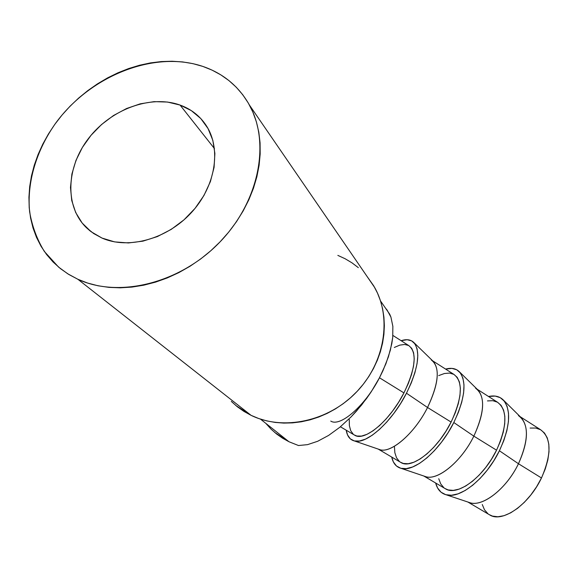 <?xml version="1.0" encoding="UTF-8"?>
<svg xmlns="http://www.w3.org/2000/svg" width="578" height="578" viewBox="0 0 578 578"><rect width="100%" height="100%" fill="white"/><g stroke="black" fill="none" stroke-linecap="round" stroke-linejoin="round"><path stroke-width="0.87" d="M180.061 105.059C191.246 109.126 200.024 116.041 206.397 125.794C221.562 149.167 215.536 186.564 191.188 212.812C166.963 239.155 128.461 249.725 102.031 238.078L114.646 241.893L128.446 242.948L142.874 241.163L157.339 236.583L171.24 229.379L183.992 219.835L195.061 208.355L203.991 195.415L210.406 181.571L214.077 167.396L214.886 153.473L212.834 140.36L208.051 128.569L200.768 118.533L191.304 110.608L180.061 105.059L167.483 102.046L154.037 101.649L140.237 103.838L126.568 108.519L113.512 115.506L101.526 124.545L91.028 135.303L82.394 147.419L75.942 160.467L71.91 173.985L70.48 187.496L71.737 200.501L75.675 212.516L82.192 223.057L91.078 231.706L102.031 238.078L93.636 233.519L86.346 227.638C64.476 206.368 66.21 167.064 88.687 138.214C110.983 109.242 150.677 94.496 180.061 105.059L214.474 148.618L180.061 105.059M518.444 415.589C529.029 423.501 529.036 439.547 518.466 463.737L541.478 477.97C551.817 453.925 551.506 437.835 540.546 429.7L520.251 416.745M446.397 494.862L470.362 502.853C483.374 506.79 506.754 488.273 518.466 463.737L499.406 450.761L518.466 463.737C528.09 442.3 528.978 426.925 521.132 417.612L503.113 399.803C511.516 409.824 510.28 426.81 499.406 450.761C486.177 478.201 460.334 499.096 446.397 494.862C440.949 493.424 437.365 489.472 435.646 483.006L437.604 487.991L441.057 492.218L445.725 494.681L451.44 495.252L458.014 493.85L465.189 490.484L472.681 485.253L480.159 478.353L487.319 470.059L493.829 460.724L499.406 450.761L503.814 440.595L506.863 430.668L508.445 421.42L508.517 413.205L507.101 406.363L504.305 401.132L500.259 397.671L495.151 396.075L488.533 396.494C494.544 395.193 499.406 396.298 503.113 399.803M475.622 388.257C485.469 395.706 484.877 411.666 473.844 436.137L496.553 450.183C507.347 425.856 507.636 409.845 497.405 402.158L477.218 389.269M401.24 468.39L426.094 476.785C438.334 480.491 461.627 461.165 473.844 436.137L453.809 422.532C440.002 450.529 414.281 472.356 401.24 468.39C396.241 467.103 393.069 463.325 391.725 457.068L393.38 461.952L396.501 466.02L400.843 468.296L406.269 468.635L412.591 466.988L419.57 463.361L426.925 457.877L434.338 450.724L441.498 442.199L448.087 432.662L453.809 422.532L473.844 436.137C483.938 414.253 485.31 398.871 477.963 390.005L459.199 371.603C467.017 381.104 465.225 398.083 453.809 422.532L458.419 412.251L461.728 402.274L463.607 393.018L463.997 384.861L462.92 378.12L460.456 373.041L456.728 369.776L451.924 368.396L445.595 369.082C451.281 367.572 455.818 368.41 459.199 371.603M431.267 359.935C440.306 366.893 439.063 382.744 427.547 407.497L451.107 422.077C462.378 397.469 463.289 381.552 453.831 374.342L432.647 360.817M354.473 440.971L380.252 449.785C391.638 453.224 414.787 433.023 427.547 407.497L406.479 393.235C392.05 421.796 366.524 444.619 354.473 440.971C349.943 439.836 347.197 436.253 346.229 430.213L347.573 434.974L350.326 438.868L354.321 440.935L359.429 441.036L365.477 439.128L372.239 435.227L379.443 429.461L386.776 422.048L393.936 413.277L400.605 403.531L406.479 393.235L411.305 382.838L414.888 372.803L417.078 363.548L417.815 355.456L417.106 348.837L414.997 343.917L411.623 340.861L407.143 339.719L401.125 340.695C406.471 338.968 410.669 339.539 413.725 342.4C420.885 351.33 418.472 368.273 406.479 393.235L427.547 407.497C438.146 385.158 440.053 369.797 433.269 361.423L413.79 342.465M383.929 368.352L379.471 377.766L403.943 392.903C415.719 368.005 417.302 352.212 408.675 345.514L392.895 335.442M274.709 432.46L288.993 441.751L260.483 419.122L288.993 441.751L298.494 445.53L307.554 444.641L317.698 441.267L328.6 435.422L339.85 427.243L351.019 416.962L361.64 404.968L371.264 391.718L379.471 377.766L382.939 370.708L388.423 356.799L391.819 343.635L392.715 337.501L392.867 326.382L390.93 317.12L387.058 309.967L385.671 308.377L389.709 314.208L390.93 317.12L392.867 326.382L392.715 337.501L390.388 350.095L385.931 363.699L379.471 377.766L374.111 387.115M77.871 279.275L67.705 273.777L58.551 267.072L44.361 251.473C36.985 239.393 32.065 226.128 29.608 211.678C26.783 182.193 36.428 150.287 55.726 123.085C90.443 75.588 154.304 50.084 202.741 66.383L212.097 70.14L220.868 74.894L228.953 80.602L236.272 87.235L242.746 94.734L248.302 103.043L252.861 112.096L256.379 121.806L258.792 132.08L260.071 142.831L260.179 153.943L259.11 165.308L256.856 176.81L253.431 188.327L248.865 199.728L243.194 210.891L236.474 221.699L228.772 232.024L220.175 241.749L210.768 250.773L200.66 258.987L189.96 266.299L178.79 272.643L167.273 277.931L155.54 282.129L143.72 285.192L131.936 287.093L120.318 287.822L108.989 287.374L98.065 285.785L87.661 283.068L77.871 279.275L68.782 274.449L60.495 268.662L53.06 261.979L46.551 254.472L41.016 246.242L36.493 237.363L33.004 227.934L30.583 218.043L29.218 207.798L28.929 197.286L29.688 186.607L31.487 175.857L34.297 165.135L38.083 154.521L42.801 144.117L48.415 134.002L54.867 124.27L62.092 114.986L70.032 106.236L78.63 98.087L87.798 90.609L97.465 83.861L107.551 77.9L117.977 72.785L128.656 68.558L139.493 65.256L150.41 62.915L161.298 61.571L172.071 61.239L182.634 61.925L192.893 63.645L202.741 66.383C223.289 73.442 238.866 86.353 249.465 105.109C270.728 143.358 258.915 202.307 219.105 242.854C179.469 283.531 118.721 298.327 77.871 279.275L251.09 415.351L77.871 279.275M235.752 405.46L251.09 415.351C283.184 431.029 328.225 421.55 356.489 392.043C384.876 362.644 391.992 318.146 374.703 287.577L367.088 276.472L373.756 285.922L377.499 293.125L380.469 300.777L382.614 308.804L383.915 317.127L384.356 325.674L383.915 334.351L382.585 343.072L380.389 351.742L377.34 360.275L373.453 368.583L368.778 376.567L363.36 384.146L357.247 391.248L350.514 397.78L343.224 403.675L335.457 408.884L327.3 413.335L318.839 416.991L310.155 419.823L301.355 421.788L292.526 422.879L283.762 423.089L275.15 422.424L266.776 420.9L258.734 418.53L251.09 415.351L243.93 411.406L237.312 406.731L231.294 401.392M358.331 267.643L351.98 262.838L345.124 258.742L337.841 255.389M266.09 423.674L270.995 429.064L276.486 433.912L282.498 438.16L288.993 441.751L298.494 445.53L307.554 444.641L317.698 441.267L328.6 435.422L339.85 427.243L351.019 416.962L356.431 411.153L366.604 398.466L371.264 391.718L379.471 377.766C365.18 405.763 340.189 427.352 330.753 421.08M340.413 426.781L354.733 435.234C364.675 441.794 389.926 420.712 403.943 392.903L379.471 377.766M394.304 347.465L399.803 345.124L404.672 344.459L408.704 345.528L411.731 348.332L413.602 352.811L414.224 358.815L413.53 366.134L411.536 374.486L408.299 383.539L403.943 392.903L398.654 402.172L392.65 410.951L386.205 418.862L379.587 425.56L373.099 430.776L366.987 434.324L361.517 436.087L356.879 436.029L354.162 434.894M353.245 434.201L350.723 430.718L349.387 425.74L349.257 419.498M378.185 449.077L401.002 462.552C411.876 469.639 437.611 449.518 451.107 422.077L427.547 407.497C414 434.67 389.001 455.211 378.352 449.135M438.688 375.606L444.41 373.511L449.532 373.077L453.86 374.356L457.205 377.347L459.409 381.971L460.348 388.084L459.972 395.46L458.26 403.82L455.269 412.815L451.107 422.077L445.949 431.195L440.024 439.786L433.572 447.473L426.889 453.932L420.264 458.903L413.964 462.205L408.241 463.729L403.314 463.455L400.373 462.176M399.369 461.439L396.522 457.79L394.853 452.697L394.406 446.368M423.804 476.012L445.645 488.901C457.386 496.488 483.54 477.269 496.553 450.183L473.844 436.137C460.897 462.74 435.725 482.348 424.093 476.106M487.471 400.908L492.839 400.691L497.434 402.18L501.068 405.337L503.575 410.098L504.825 416.305L504.739 423.725L503.294 432.077L500.526 441.021L496.553 450.183L491.524 459.163L485.665 467.566L479.22 475.044L472.479 481.279L465.724 486.019L459.25 489.082L453.296 490.39L448.116 489.913L444.966 488.504M443.875 487.716L440.725 483.923L438.753 478.721M530.127 428.06L535.727 428.045L540.582 429.721L544.49 433.045L547.287 437.929L548.818 444.222L549.006 451.685L547.821 460.03L545.278 468.917L541.478 477.97L536.579 486.806L530.785 495.035L524.354 502.311L517.556 508.322L510.692 512.831L504.045 515.677L497.889 516.768L492.456 516.096L489.111 514.565M487.94 513.734L484.501 509.81L482.247 504.5M467.848 502.015L489.833 514.991C502.398 523.047 528.942 504.702 541.478 477.97L518.466 463.737C506.082 489.783 480.809 508.524 468.288 502.159M249.465 105.109L374.703 287.577M380.526 300.965L389.709 314.208M90.197 231.019L86.346 227.638"/></g></svg>
